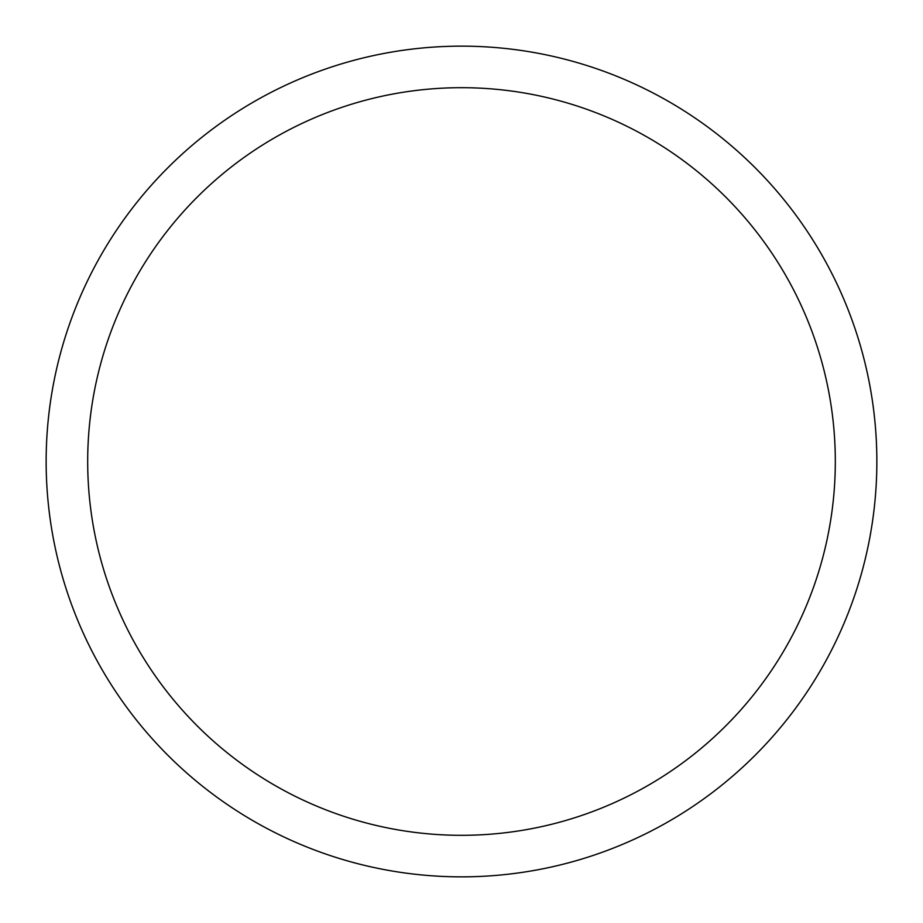 <?xml version="1.0" encoding="UTF-8"?>
<svg xmlns="http://www.w3.org/2000/svg" width="923" height="923" viewBox="0 0 923 923"><rect width="100%" height="100%" fill="white"/><g stroke="black" fill="none" stroke-linecap="round" stroke-linejoin="round"><path stroke-width="1.38" d="M461.5 46.15A415.35 415.35 0 0 1 876.85 461.5A415.35 415.35 0 0 1 461.5 876.85A415.35 415.35 0 0 1 46.15 461.5A415.35 415.35 0 0 1 461.5 46.15M461.5 87.685A373.815 373.815 0 0 1 835.315 461.5A373.815 373.815 0 0 1 461.5 835.315A373.815 373.815 0 0 1 87.685 461.5A373.815 373.815 0 0 1 461.5 87.685"/></g></svg>
